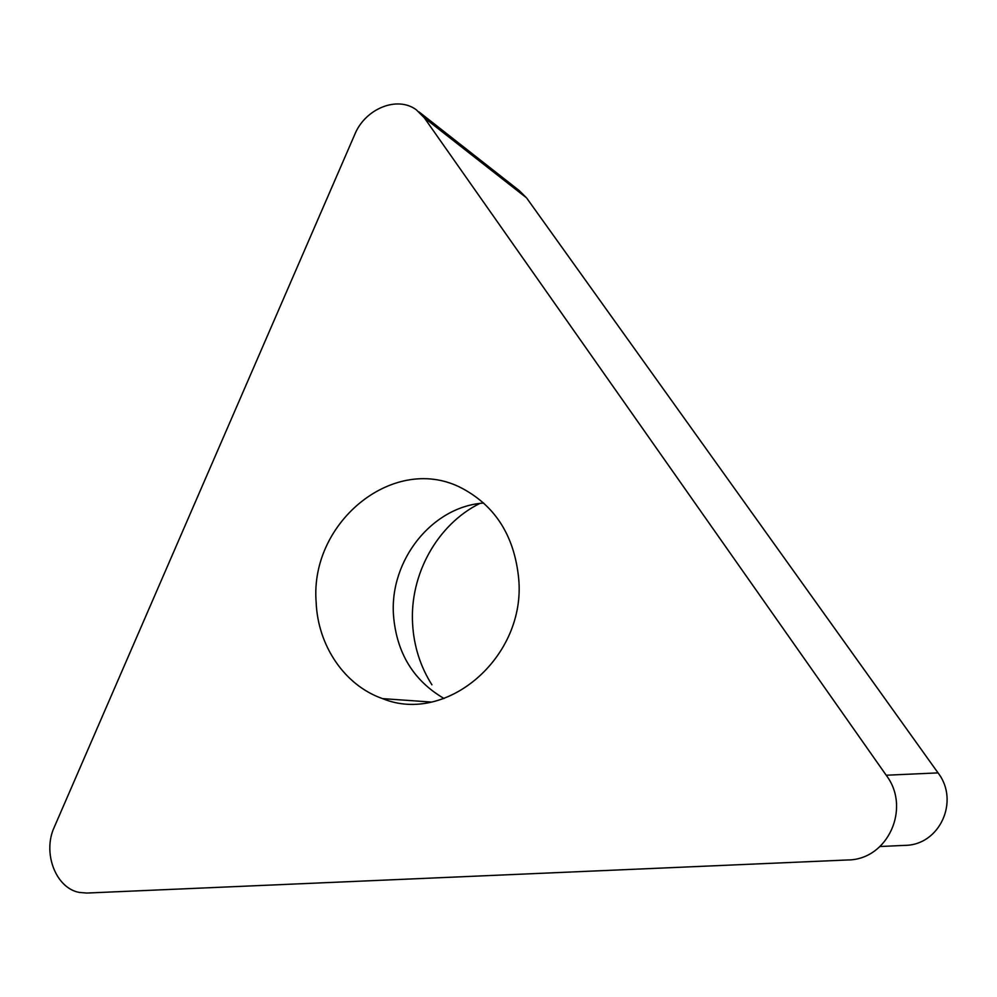 <?xml version="1.0" encoding="UTF-8"?>
<svg xmlns="http://www.w3.org/2000/svg" width="997" height="997" viewBox="0 0 997 997"><rect width="100%" height="100%" fill="white"/><g stroke="black" fill="none" stroke-linecap="round" stroke-linejoin="round"><path stroke-width="1.5" d="M886.208 775.23L424.348 117.858L416.385 109.857C397.317 95.525 365.201 108.673 354.795 134.408L54.249 827.211C42.31 852.734 55.757 888.364 79.448 892.452L86.764 893.05L847.575 859.975C887.679 859.975 911.395 808.181 886.208 775.23L938.04 772.887L526.541 197.855L938.04 772.887C959.924 801.04 939.635 845.244 904.902 845.369L880.064 846.515M419.002 111.913L519.3 190.639L526.541 197.855L424.348 117.858M479.769 503.473C437.185 524.596 409.505 574.696 412.608 624.122C413.917 646.268 420.348 666.495 431.913 684.789M518.652 578.223C514.377 536.311 495.659 506.401 462.471 488.518C395.223 452.376 309.681 521.481 316.136 602.001C317.707 645.408 344.401 685.388 382.561 698.623C446.631 725.068 526.428 656.786 518.652 578.223M483.707 503.049C432.125 506.464 389.578 560.189 393.479 615.099C396.47 652.723 413.319 680.527 444.039 698.498M431.128 702.038L382.561 698.623"/></g></svg>
